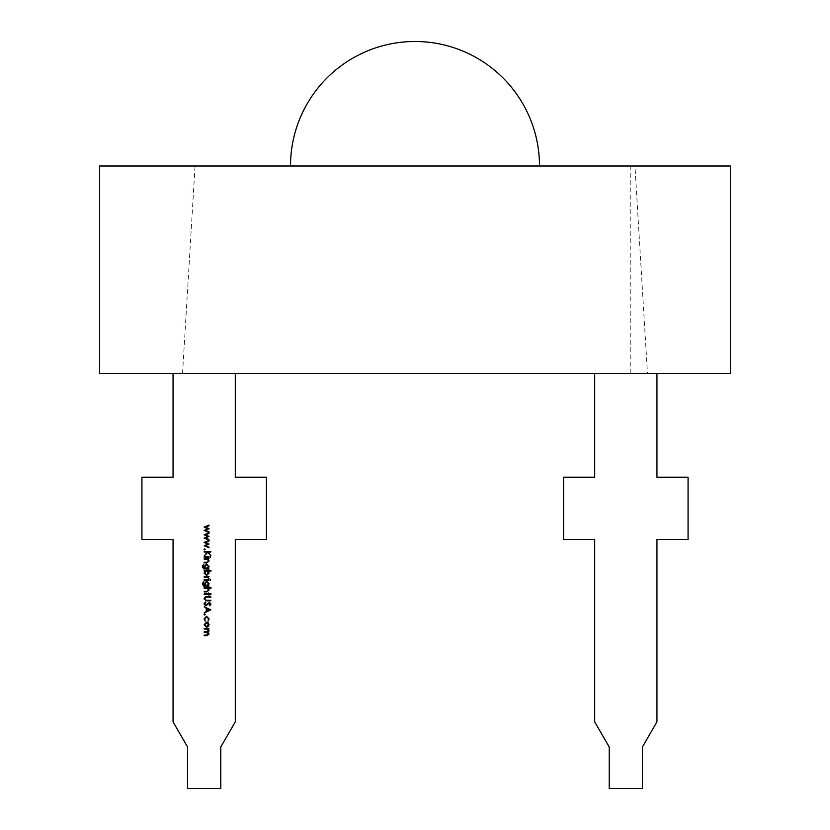 <?xml version="1.0" encoding="UTF-8"?>
<svg xmlns="http://www.w3.org/2000/svg" width="830" height="830" viewBox="0 0 830 830"><rect width="100%" height="100%" fill="white"/><g stroke="black" fill="none" stroke-linecap="round" stroke-linejoin="round"><path stroke-width="0.62" stroke-dasharray="4.15 3.11" d="M647.462 373.5L730.4 373.5L730.4 166L99.6 166L195.05 166L99.6 166L99.6 373.5L182.538 373.5L99.6 373.5L99.6 166L99.6 373.5L730.4 373.5L730.4 166L634.95 166L730.4 166L730.4 373.5L647.462 373.5L634.95 166M415 166L539.5 166L415 166M173.055 373.5L173.055 477.25L141.93 477.25L173.055 477.25L173.055 373.5L235.305 373.5L235.305 477.25L266.43 477.25L235.305 477.25L266.43 477.25L266.43 539.5L235.305 539.5L235.305 721.841L220.78 747L220.78 788.5L187.58 788.5L187.58 747L173.055 721.841L173.055 539.5L141.93 539.5L141.93 477.25L173.055 477.25L173.055 373.5L235.305 373.5L235.305 477.25L235.305 373.5L173.055 373.5L235.305 373.5M656.945 373.5L656.945 477.25L688.07 477.25L688.07 539.5L656.945 539.5L656.945 721.841L642.42 747L642.42 788.5L609.22 788.5L609.22 747L594.695 721.841L594.695 539.5L563.57 539.5L563.57 477.25L563.57 539.5L594.695 539.5L594.695 721.841L609.22 747L609.22 788.5L642.42 788.5L642.42 747L656.945 721.841L656.945 539.5L688.07 539.5L688.07 477.25L656.945 477.25L656.945 373.5L594.695 373.5L594.695 477.25L563.57 477.25L594.695 477.25L594.695 373.5L594.695 477.25L563.57 477.25L563.57 539.5L594.695 539.5L594.695 721.841L609.22 747L609.22 788.5L642.42 788.5L642.42 747L656.945 721.841L656.945 539.5L688.07 539.5L688.07 477.25L656.945 477.25L656.945 373.5L594.695 373.5M630.8 166L630.8 373.5M141.93 539.5L141.93 477.25L141.93 539.5L173.055 539.5L141.93 539.5M173.055 721.841L173.055 539.5L173.055 721.841L187.58 747L173.055 721.841M187.58 788.5L187.58 747L187.58 788.5L220.78 788.5L187.58 788.5M220.78 747L220.78 788.5L220.78 747L235.305 721.841L220.78 747M235.305 539.5L235.305 721.841L235.305 539.5L266.43 539.5L266.43 477.25L266.43 539.5L235.305 539.5M204.18 628.414L209.036 628.414L208.185 629.015L209.119 630.686L207.946 632.232L209.119 634.006L206.805 635.655L204.18 635.655L204.18 635.054L206.815 635.054L208.517 633.902L206.068 632.336L204.18 632.336L204.18 631.734L206.649 631.734L208.517 630.582L206.224 629.015L204.18 629.015L204.18 628.414M208.309 622.863L209.119 624.72L208.32 626.557L206.597 627.221L204.097 624.72L206.597 622.199L208.309 622.863M204.688 624.71L206.587 626.629L208.517 624.71L206.587 622.801L204.688 624.71M209.119 618.962L207.977 621.182L208.517 618.91L206.618 616.835L204.688 618.921L205.218 621.182L204.097 618.91L206.566 616.244L209.119 618.962M204.647 613.941L205.197 614.501L204.647 615.051L204.097 614.501L204.647 613.941M210.82 609.863L204.18 613.007L206.307 611.378L206.307 608.369L204.18 606.709L210.82 609.863M206.992 608.691L206.992 611.067L209.523 609.894L206.992 608.691M204.014 603.96L205.456 601.937L205.799 602.507L204.688 603.96L205.819 605.257L209.44 602.362L210.986 604.001L209.866 605.776L209.461 605.236L210.312 603.939L209.471 602.964L205.809 605.859L204.014 603.96M206.805 596.583L210.82 596.583L210.82 597.175L205.954 597.206L204.688 598.741L205.809 600.173L210.82 600.235L210.82 600.837L206.805 600.837L204.014 598.772L205.415 596.697L206.805 596.583M209.036 593.855L210.986 593.855L210.986 594.446L209.036 594.446L209.036 595.297L208.434 594.446L204.18 594.446L204.18 593.855L208.434 593.855L208.434 593.004L209.036 593.855M204.18 587.64L210.986 587.64L210.986 588.231L208.112 588.231L209.119 590.078L206.66 591.894L204.18 591.894L204.18 591.302L207.562 591.23L208.517 589.974L207.241 588.325L204.18 588.231L204.18 587.64M208.185 585.679L209.036 586.281L203.692 586.105L202.302 583.822L203.838 581.342L202.904 583.76L205.114 585.679L204.18 583.739L206.618 581.259L209.119 583.76L208.185 585.679M204.771 583.77L206.629 585.679L208.517 583.812L206.597 581.851L204.771 583.77M210.561 579.216L210.561 580.315L210.561 579.216M204.18 579.465L209.036 579.465L209.036 580.066L204.18 580.066L204.18 579.465M204.18 576.57L209.036 576.57L208.32 577.172L208.953 578.873L207.479 577.275L204.18 577.172L204.18 576.57M204.18 571.04L204.18 570.449L210.986 570.449L210.986 571.04L208.154 571.04L209.119 573.022L206.597 575.553L204.097 573.001L205.083 571.04L204.18 571.04M208.517 573.001L206.618 571.04L204.688 572.99L206.597 574.951L208.517 573.001M208.185 568.488L209.036 569.079L203.692 568.903L202.302 566.62L203.838 564.141L202.904 566.568L205.114 568.488L204.18 566.548L206.618 564.058L209.119 566.568L208.185 568.488M204.771 566.579L206.629 568.488L208.517 566.61L206.597 564.659L204.771 566.579M204.18 558.611L209.036 558.611L208.154 559.202L209.119 561.049L206.66 562.865L204.18 562.865L204.18 562.273L207.562 562.201L208.517 560.945L207.241 559.296L204.18 559.202L204.18 558.611M210.561 556.401L210.561 557.501L210.561 556.401M204.18 556.65L209.036 556.65L209.036 557.252L204.18 557.252L204.18 556.65M204.18 551.462L210.82 551.462L210.82 552.054L208.288 552.054L210.82 555.675L207.842 552.407L204.18 555.934L207.386 552.054L204.18 552.054L204.18 551.462M204.647 548.817L205.197 549.377L204.647 549.927L204.097 549.377L204.647 548.817M204.18 542.405L209.036 540.392L209.036 541.036L205.539 542.478L209.036 544.065L205.539 545.715L209.036 547.178L209.036 547.8L204.18 545.767L207.666 544.096L204.18 542.405M204.18 534.738L209.036 532.736L209.036 533.368L205.539 534.821L209.036 536.398L205.539 538.058L209.036 539.51L209.036 540.143L204.18 538.11L207.666 536.439L204.18 534.738M204.18 527.081L209.036 525.068L209.036 525.712L205.539 527.154L209.036 528.741L205.539 530.391L209.036 531.854L209.036 532.476L204.18 530.453L207.666 528.772L204.18 527.081M182.538 373.5L195.05 166"/><path stroke-width="1.25" d="M539.5 166A124.5 124.5 0 0 0 415 41.5A124.5 124.5 0 0 0 290.5 166M204.18 534.738L209.036 532.736L209.036 533.368L205.539 534.821L209.036 536.398L205.539 538.058L209.036 539.51L209.036 540.143L204.18 538.11L207.666 536.439L204.18 534.738M204.647 548.817L205.197 549.377L204.647 549.927L204.097 549.377L204.647 548.817M204.18 556.65L209.036 556.65L209.036 557.252L204.18 557.252L204.18 556.65M204.18 558.611L209.036 558.611L208.154 559.202L209.119 561.049L206.66 562.865L204.18 562.865L204.18 562.273L207.562 562.201L208.517 560.945L207.241 559.296L204.18 559.202L204.18 558.611M204.18 571.04L204.18 570.449L210.986 570.449L210.986 571.04L208.154 571.04L209.119 573.022L206.597 575.553L204.097 573.001L205.083 571.04L204.18 571.04M204.18 579.465L209.036 579.465L209.036 580.066L204.18 580.066L204.18 579.465M208.185 585.679L209.036 586.281L203.692 586.105L202.302 583.822L203.838 581.342L202.904 583.76L205.114 585.679L204.18 583.739L206.618 581.259L209.119 583.76L208.185 585.679M209.036 593.855L210.986 593.855L210.986 594.446L209.036 594.446L209.036 595.297L208.434 594.446L204.18 594.446L204.18 593.855L208.434 593.855L208.434 593.004L209.036 593.855M204.014 603.96L205.456 601.937L205.799 602.507L204.688 603.96L205.819 605.257L209.44 602.362L210.986 604.001L209.866 605.776L209.461 605.236L210.312 603.939L209.471 602.964L205.809 605.859L204.014 603.96M204.647 613.941L205.197 614.501L204.647 615.051L204.097 614.501L204.647 613.941M208.309 622.863L209.119 624.72L208.32 626.557L206.597 627.221L204.097 624.72L206.597 622.199L208.309 622.863M235.305 373.5L235.305 477.25L266.43 477.25L266.43 539.5L235.305 539.5L235.305 721.841L220.78 747L220.78 788.5L187.58 788.5L187.58 747L173.055 721.841L173.055 539.5L141.93 539.5L141.93 477.25L173.055 477.25L173.055 373.5M204.18 628.414L209.036 628.414L208.185 629.015L209.119 630.686L207.946 632.232L209.119 634.006L206.805 635.655L204.18 635.655L204.18 635.054L206.815 635.054L208.517 633.902L206.068 632.336L204.18 632.336L204.18 631.734L206.649 631.734L208.517 630.582L206.224 629.015L204.18 629.015L204.18 628.414M209.119 618.962L207.977 621.182L208.517 618.91L206.618 616.835L204.688 618.921L205.218 621.182L204.097 618.91L206.566 616.244L209.119 618.962M210.82 609.863L204.18 613.007L206.307 611.378L206.307 608.369L204.18 606.709L210.82 609.863M206.805 596.583L210.82 596.583L210.82 597.175L205.954 597.206L204.688 598.741L205.809 600.173L210.82 600.235L210.82 600.837L206.805 600.837L204.014 598.772L205.415 596.697L206.805 596.583M204.18 587.64L210.986 587.64L210.986 588.231L208.112 588.231L209.119 590.078L206.66 591.894L204.18 591.894L204.18 591.302L207.562 591.23L208.517 589.974L207.241 588.325L204.18 588.231L204.18 587.64M210.561 579.216L210.561 580.315L210.561 579.216M204.18 576.57L209.036 576.57L208.32 577.172L208.953 578.873L207.479 577.275L204.18 577.172L204.18 576.57M208.185 568.488L209.036 569.079L203.692 568.903L202.302 566.62L203.838 564.141L202.904 566.568L205.114 568.488L204.18 566.548L206.618 564.058L209.119 566.568L208.185 568.488M210.561 556.401L210.561 557.501L210.561 556.401M204.18 551.462L210.82 551.462L210.82 552.054L208.288 552.054L210.82 555.675L207.842 552.407L204.18 555.934L207.386 552.054L204.18 552.054L204.18 551.462M204.18 542.405L209.036 540.392L209.036 541.036L205.539 542.478L209.036 544.065L205.539 545.715L209.036 547.178L209.036 547.8L204.18 545.767L207.666 544.096L204.18 542.405M204.18 527.081L209.036 525.068L209.036 525.712L205.539 527.154L209.036 528.741L205.539 530.391L209.036 531.854L209.036 532.476L204.18 530.453L207.666 528.772L204.18 527.081M99.6 373.5L730.4 373.5L730.4 166L99.6 166L99.6 373.5M594.695 373.5L594.695 477.25L563.57 477.25L563.57 539.5L594.695 539.5L594.695 721.841L609.22 747L609.22 788.5L642.42 788.5L642.42 747L656.945 721.841L656.945 539.5L688.07 539.5L688.07 477.25L656.945 477.25L656.945 373.5M206.587 626.629L208.517 624.71L206.587 622.801L204.688 624.71L206.587 626.629M206.992 611.067L209.523 609.894L206.992 608.691L206.992 611.067M206.629 585.679L208.517 583.812L206.597 581.851L204.771 583.77L206.629 585.679M206.618 571.04L204.688 572.99L206.597 574.951L208.517 573.001L206.618 571.04M206.629 568.488L208.517 566.61L206.597 564.659L204.771 566.579L206.629 568.488"/></g></svg>
